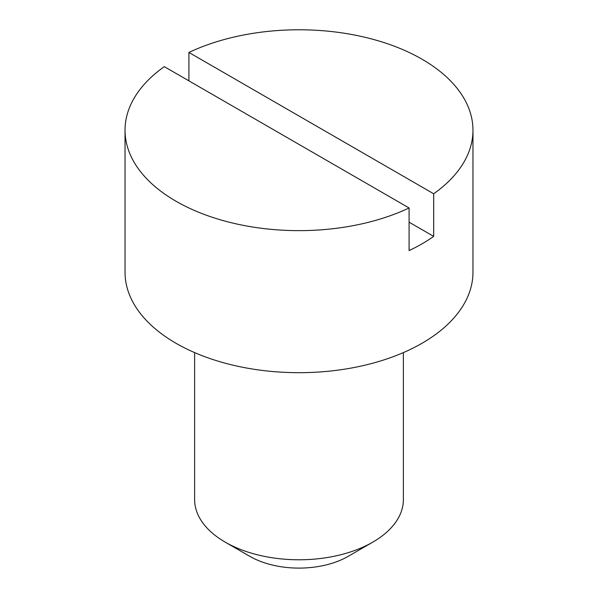 <?xml version="1.0" encoding="UTF-8"?>
<svg xmlns="http://www.w3.org/2000/svg" width="598" height="598" viewBox="0 0 598 598"><rect width="100%" height="100%" fill="white"/><g stroke="black" fill="none" stroke-linecap="round" stroke-linejoin="round"><path stroke-width="0.9" d="M403.381 352.603L403.381 499.517A104.381 60.263 180 0 1 372.808 542.132A104.381 60.263 180 0 1 225.192 542.132L249.8 556.334A69.585 40.178 180 0 1 249.792 556.334L225.192 542.132A104.381 60.263 180 0 1 194.619 499.517L194.619 352.603M175.991 201.227A173.966 100.434 180 0 1 125.034 130.207A173.966 100.434 180 0 1 164.308 66.647L409.092 207.977A173.966 100.434 180 0 1 175.991 201.227M188.908 80.85L188.908 52.445A173.966 100.434 180 0 1 422.009 59.195A173.966 100.434 180 0 1 472.966 130.207A173.966 100.434 180 0 1 433.692 193.774L433.692 236.382A173.966 100.434 180 0 1 409.092 250.592L409.092 207.977M472.966 130.207L472.966 272.254A173.966 100.434 180 0 1 365.572 365.042A173.966 100.434 180 0 1 175.991 343.274A173.966 100.434 180 0 1 125.034 272.254L125.034 130.207M433.692 236.382L409.092 222.179M188.908 52.445L433.692 193.774M372.808 542.132L348.208 556.334A69.585 40.178 180 0 1 249.8 556.334"/></g></svg>

